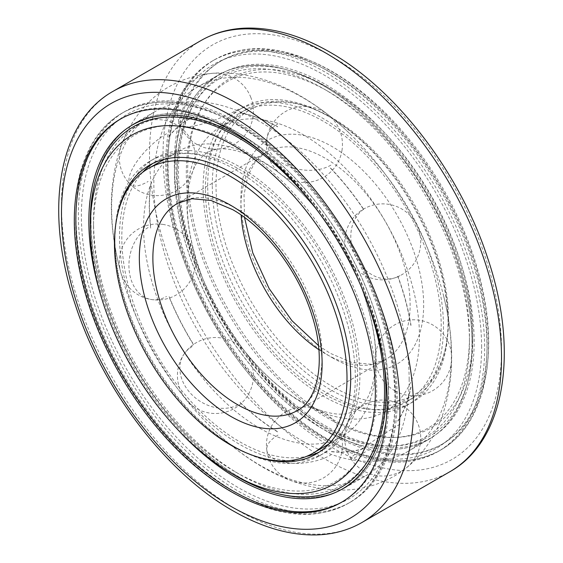 <?xml version="1.0" encoding="UTF-8"?>
<svg xmlns="http://www.w3.org/2000/svg" width="563" height="563" viewBox="0 0 563 563"><rect width="100%" height="100%" fill="white"/><g stroke="black" fill="none" stroke-linecap="round" stroke-linejoin="round"><path stroke-width="0.42" stroke-dasharray="2.81 2.11" d="M342.093 501.943A221.21 127.717 -120 0 0 342.86 501.506A221.21 127.717 -120 0 0 388.674 400.244A221.21 127.717 -120 0 0 232.259 129.321A221.21 127.717 -120 0 0 121.657 118.364A221.21 127.717 -120 0 0 120.89 118.814M409.153 379.582A210.386 121.467 -120 0 0 260.387 121.911A210.386 121.467 -120 0 0 155.191 111.495A210.386 121.467 -120 0 0 111.622 207.803A210.386 121.467 -120 0 0 119.666 268.178A210.386 121.467 -120 0 0 212.124 428.323A210.386 121.467 -120 0 0 260.387 465.474A210.386 121.467 -120 0 0 365.584 475.897A210.386 121.467 -120 0 0 409.153 379.582M330.741 433.693A221.21 127.717 -120 0 0 441.343 444.643A221.21 127.717 -120 0 0 487.157 343.381A221.21 127.717 -120 0 0 330.741 72.458A221.21 127.717 -120 0 0 220.14 61.508A221.21 127.717 -120 0 0 174.326 162.77A221.21 127.717 -120 0 0 330.741 433.693M175.86 161.884A221.21 127.717 -120 0 0 272.415 384.501A221.21 127.717 -120 0 0 442.877 443.764A221.21 127.717 -120 0 0 488.691 342.501A221.21 127.717 -120 0 0 392.13 119.884A221.21 127.717 -120 0 0 221.674 60.621A221.21 127.717 -120 0 0 175.86 161.884M174.46 171.525A210.386 121.467 -120 0 0 266.299 383.248A210.386 121.467 -120 0 0 428.422 439.619A210.386 121.467 -120 0 0 471.991 343.303A210.386 121.467 -120 0 0 380.159 131.58A210.386 121.467 -120 0 0 218.036 75.21A210.386 121.467 -120 0 0 174.46 171.525M302.613 441.096A210.386 121.467 -120 0 0 407.809 451.519A210.386 121.467 -120 0 0 451.378 355.204A210.386 121.467 -120 0 0 443.334 294.836A210.386 121.467 -120 0 0 350.876 134.691A210.386 121.467 -120 0 0 302.613 97.533A210.386 121.467 -120 0 0 197.416 87.117A210.386 121.467 -120 0 0 153.847 183.425A210.386 121.467 -120 0 0 302.613 441.096M91.009 219.711A210.386 121.467 -120 0 0 182.841 431.434A210.386 121.467 -120 0 0 344.964 487.797A210.386 121.467 -120 0 0 388.54 391.489A210.386 121.467 -120 0 0 296.701 179.759A210.386 121.467 -120 0 0 134.578 123.396A210.386 121.467 -120 0 0 91.009 219.711M259.825 428.281A164.431 94.936 -120 0 0 342.037 436.424A164.431 94.936 -120 0 0 376.091 361.15A164.431 94.936 -120 0 0 360.594 285.223A164.431 94.936 -120 0 0 317.828 211.153A164.431 94.936 -120 0 0 259.825 159.765A164.431 94.936 -120 0 0 177.605 151.616A164.431 94.936 -120 0 0 143.551 226.896A164.431 94.936 -120 0 0 259.825 428.281M186.909 201.864A164.431 94.936 -120 0 0 202.406 277.784A164.431 94.936 -120 0 0 245.172 351.861A164.431 94.936 -120 0 0 303.175 403.249A164.431 94.936 -120 0 0 385.395 411.391A164.431 94.936 -120 0 0 419.449 336.118A164.431 94.936 -120 0 0 303.175 134.733A164.431 94.936 -120 0 0 220.963 126.584A164.431 94.936 -120 0 0 186.909 201.864M448.542 319.32A164.431 94.936 -120 0 0 376.767 153.84A164.431 94.936 -120 0 0 250.056 109.792A164.431 94.936 -120 0 0 216.002 185.065A164.431 94.936 -120 0 0 287.777 350.545A164.431 94.936 -120 0 0 414.488 394.593A164.431 94.936 -120 0 0 448.542 319.32M93.535 226.544A200.224 115.598 -120 0 0 235.116 471.766A200.224 115.598 -120 0 0 376.689 390.025A200.224 115.598 -120 0 0 235.116 144.804A200.224 115.598 -120 0 0 93.535 226.544L93.535 221.245A206.712 119.349 -120 0 0 239.704 474.412A206.712 119.349 -120 0 0 385.873 390.025A206.712 119.349 -120 0 0 239.704 136.858A206.712 119.349 -120 0 0 93.535 221.245M359.898 375.028A169.977 98.138 -120 0 0 285.701 203.968A169.977 98.138 -120 0 0 154.719 158.435A169.977 98.138 -120 0 0 119.511 236.242A169.977 98.138 -120 0 0 193.707 407.302A169.977 98.138 -120 0 0 324.689 452.842A169.977 98.138 -120 0 0 359.898 375.028M355.309 377.682A169.977 98.138 -120 0 0 281.113 206.621A169.977 98.138 -120 0 0 150.124 161.081A169.977 98.138 -120 0 0 114.922 238.895A169.977 98.138 -120 0 0 189.119 409.955A169.977 98.138 -120 0 0 320.101 455.488A169.977 98.138 -120 0 0 355.309 377.682M117.132 216.586A166.732 96.266 -120 0 0 114.922 241.541A166.732 96.266 -120 0 0 255.539 456.311M142.629 172.334A166.732 96.266 -120 0 0 121.805 237.572A166.732 96.266 -120 0 0 184.882 394.501A166.732 96.266 -120 0 0 306.61 456.354M319.559 451.892A166.732 96.266 -120 0 0 323.071 450.027A166.732 96.266 -120 0 0 357.604 373.705A166.732 96.266 -120 0 0 284.822 205.91A166.732 96.266 -120 0 0 156.338 161.243A166.732 96.266 -120 0 0 152.967 163.354M358.849 281.19A208.057 120.123 -120 0 0 320.453 214.672M76.012 216.002A225.531 130.215 -120 0 0 174.46 442.968A225.531 130.215 -120 0 0 348.251 503.392A225.531 130.215 -120 0 0 394.966 400.145A225.531 130.215 -120 0 0 296.518 173.179A225.531 130.215 -120 0 0 122.72 112.755A225.531 130.215 -120 0 0 76.012 216.002M101.614 298.158A210.105 121.305 -120 0 0 177.141 428.964M397.295 398.801A225.531 130.215 -120 0 0 298.847 171.828A225.531 130.215 -120 0 0 125.049 111.411A225.531 130.215 -120 0 0 78.341 214.651A225.531 130.215 -120 0 0 176.789 441.624A225.531 130.215 -120 0 0 350.58 502.048A225.531 130.215 -120 0 0 397.295 398.801M388.47 391.524A210.386 121.467 -120 0 0 239.704 133.853A210.386 121.467 -120 0 0 90.939 219.746A210.386 121.467 -120 0 0 239.704 477.417A210.386 121.467 -120 0 0 388.47 391.524M383.649 361.129A210.105 121.305 -120 0 0 263.618 153.235M90.291 222.026A208.057 120.123 -120 0 0 237.41 476.84M186.311 172.989A200.224 115.598 60 0 1 327.884 91.248A200.224 115.598 60 0 1 469.465 336.463A200.224 115.598 60 0 1 327.884 418.203A200.224 115.598 60 0 1 186.311 172.989M469.465 341.762A206.712 119.349 60 0 1 323.296 426.156A206.712 119.349 60 0 1 177.127 172.989A206.712 119.349 60 0 1 323.296 88.595A206.712 119.349 60 0 1 469.465 341.762L469.465 336.463M443.489 326.765A169.977 98.138 60 0 1 408.281 404.579A169.977 98.138 60 0 1 277.299 359.039A169.977 98.138 60 0 1 203.102 187.986A169.977 98.138 60 0 1 238.311 110.172A169.977 98.138 60 0 1 369.293 155.712A169.977 98.138 60 0 1 443.489 326.765M448.078 324.119A169.977 98.138 60 0 1 412.876 401.933A169.977 98.138 60 0 1 281.887 356.393A169.977 98.138 60 0 1 207.691 185.333A169.977 98.138 60 0 1 242.899 107.519A169.977 98.138 60 0 1 373.881 153.059A169.977 98.138 60 0 1 448.078 324.119M212.286 185.333A166.732 96.266 60 0 1 246.812 109.004A166.732 96.266 60 0 1 375.296 153.678A166.732 96.266 60 0 1 448.078 321.466A166.732 96.266 60 0 1 413.545 397.795A166.732 96.266 60 0 1 285.061 353.128A166.732 96.266 60 0 1 212.286 185.333M205.396 189.309A166.732 96.266 60 0 1 239.929 112.98A166.732 96.266 60 0 1 368.413 157.654A166.732 96.266 60 0 1 441.195 325.442A166.732 96.266 60 0 1 406.662 401.771A166.732 96.266 60 0 1 278.178 357.097A166.732 96.266 60 0 1 205.396 189.309M472.709 340.988A208.057 120.123 60 0 1 325.59 425.931A208.057 120.123 60 0 1 178.471 171.11A208.057 120.123 60 0 1 325.59 86.174A208.057 120.123 60 0 1 472.709 340.988L472.709 335.689A201.568 116.372 60 0 1 330.178 417.978A201.568 116.372 60 0 1 187.655 171.11A201.568 116.372 60 0 1 330.185 88.827A201.568 116.372 60 0 1 472.709 335.689M168.034 162.869A225.531 130.215 60 0 1 214.749 59.622A225.531 130.215 60 0 1 388.54 120.046A225.531 130.215 60 0 1 486.988 347.012A225.531 130.215 60 0 1 440.28 450.259A225.531 130.215 60 0 1 266.482 389.835A225.531 130.215 60 0 1 168.034 162.869M177.021 170.279A210.105 121.305 60 0 1 325.59 84.499A210.105 121.305 60 0 1 474.159 341.825A210.105 121.305 60 0 1 325.59 427.599A210.105 121.305 60 0 1 177.021 170.279M484.659 348.356A225.531 130.215 60 0 1 437.951 451.603A225.531 130.215 60 0 1 264.153 391.179A225.531 130.215 60 0 1 165.705 164.213A225.531 130.215 60 0 1 212.42 60.966A225.531 130.215 60 0 1 386.211 121.39A225.531 130.215 60 0 1 484.659 348.356M472.061 343.268A210.386 121.467 60 0 1 323.296 429.161A210.386 121.467 60 0 1 174.53 171.483A210.386 121.467 60 0 1 323.296 85.597A210.386 121.467 60 0 1 472.061 343.268M193.602 116.71L188.014 119.574C180.723 123.79 174.368 129.399 168.949 136.408M363.409 448.437L363.409 448.437C353.318 451.808 342.283 452.793 330.312 451.392M481.618 347.195A221.956 128.146 -120 0 0 324.668 75.351A221.956 128.146 -120 0 0 167.725 165.965A221.956 128.146 -120 0 0 324.668 437.81A221.956 128.146 -120 0 0 481.618 347.195M238.332 125.204A221.956 128.146 -120 0 0 81.382 215.819A221.956 128.146 -120 0 0 238.332 487.657A221.956 128.146 -120 0 0 395.275 397.042A221.956 128.146 -120 0 0 238.332 125.204M113.036 91.34A248.923 143.72 -120 0 0 61.48 205.291A248.923 143.72 -120 0 0 237.495 510.155A248.923 143.72 -120 0 0 361.96 522.485M201.04 40.529A248.923 143.72 -120 0 0 149.491 154.48A248.923 143.72 -120 0 0 325.505 459.345A248.923 143.72 -120 0 0 449.964 471.674M332.276 447.62A239.352 138.188 -120 0 0 501.52 349.904A239.352 138.188 -120 0 0 332.276 56.764A239.352 138.188 -120 0 0 163.031 154.48A239.352 138.188 -120 0 0 332.276 447.62M318.89 349.7A119.673 69.094 -120 0 0 325.505 353.817A119.673 69.094 -120 0 0 385.338 359.743A119.673 69.094 -120 0 0 410.124 304.956A119.673 69.094 -120 0 0 325.505 158.386A119.673 69.094 -120 0 0 265.666 152.46A119.673 69.094 -120 0 0 240.88 207.247A119.673 69.094 -120 0 0 241.14 215.024M332.276 357.723A129.251 74.619 -120 0 0 423.665 304.956A129.251 74.619 -120 0 0 332.276 146.661A129.251 74.619 -120 0 0 240.88 199.429A129.251 74.619 -120 0 0 332.276 357.723M318.489 345.569L330.291 353.339L352.065 362.558L371.158 364.261L385.338 359.743L297.334 410.554A119.673 69.094 -120 0 0 322.12 355.767A119.673 69.094 -120 0 0 237.495 209.197A119.673 69.094 -120 0 0 177.662 203.271L265.666 152.46L255.306 161.63L247.833 175.86L244.025 194.826L244.511 217.438M400.004 275.61A38.002 30.909 -111.4 0 1 396.584 277.249A38.002 30.909 -111.4 0 1 354.852 255.285A38.002 30.909 -111.4 0 1 365.457 208.127M330.91 165.149A38.002 25.412 -170.5 0 1 287.967 166.008A38.002 25.412 -170.5 0 1 266.968 138.202A38.002 25.412 -170.5 0 1 277.988 123.818M238.698 109.131A38.002 8.03 158.8 0 1 201.99 124.106A38.002 8.03 158.8 0 1 179.998 124.958A38.002 8.03 158.8 0 1 192.159 113.29M166.514 133.776A38.002 13.111 134.9 0 0 137.21 161.102A38.002 13.111 134.9 0 0 130.482 184.523A38.002 13.111 134.9 0 0 148.132 181.476M148.132 227.543A38.002 28.122 98.9 0 0 128.976 267.784A38.002 28.122 98.9 0 0 151.426 299.544A38.002 28.122 98.9 0 0 166.514 296.462M192.159 346.562A38.002 29.966 35.1 0 0 184.34 353.655A38.002 29.966 35.1 0 0 193.032 395.831A38.002 29.966 35.1 0 0 238.698 404.452M277.988 435.136A38.002 17.798 -8 0 0 266.82 450.309A38.002 17.798 -8 0 0 291.029 463.25A38.002 17.798 -8 0 0 330.91 454.918M365.457 451.829A38.002 2.702 -32.9 0 1 350.819 458.669A38.002 2.702 -32.9 0 1 366.78 445.488A38.002 2.702 -32.9 0 1 400.004 424.242M233.152 492.534C277.144 517.355 315.456 521.007 348.082 503.491C390.469 479.746 406.275 415.374 389.526 342.578C371.08 255.792 306.202 162.306 237.48 123.804C193.489 98.989 155.177 95.337 122.551 112.853C80.213 136.57 64.386 200.836 81.058 273.541C99.447 360.39 164.368 454.003 233.152 492.534M325.52 439.203C369.511 464.025 407.823 467.677 440.449 450.161C482.787 426.444 498.614 362.178 481.942 289.473C463.553 202.624 398.632 109.011 329.848 70.481C285.856 45.659 247.544 42.007 214.918 59.523C172.531 83.261 156.725 147.64 173.474 220.436C191.92 307.222 256.798 400.708 325.52 439.203M212.124 428.323C228.106 443.897 244.905 456.79 262.499 467.009C287.841 481.822 313.528 489.521 339.559 490.099C359.138 490.317 377.266 485.7 393.938 476.263C416.894 463.504 434.179 439.337 441.962 416.852C454.411 380.532 454.869 339.855 443.334 294.836M119.666 268.178C108.131 223.152 108.589 182.482 121.038 146.162C128.821 123.67 146.106 99.51 169.062 86.751C185.734 77.314 203.862 72.697 223.441 72.908C249.472 73.493 275.159 81.192 300.501 96.006C318.095 106.217 334.894 119.117 350.876 134.691M341.326 502.393L342.86 501.506M441.343 444.643L442.877 443.764M407.809 451.519L428.422 439.619M344.964 487.797L365.584 475.897M134.578 123.396L155.191 111.495M197.416 87.117L218.036 75.21M220.14 61.508L221.674 60.621M120.123 119.25L121.657 118.364M360.594 285.223C373.389 319.756 378.047 349.412 374.571 374.191C372.178 388.435 368.448 398.372 363.374 403.988L355.943 410.441C349.546 413.319 344.57 414.537 340.995 414.108C334.105 414.333 325.484 412.433 315.139 408.414L300.501 401.187C281.528 390.243 263.09 373.804 245.172 351.861M317.828 211.153C299.91 189.21 281.472 172.764 262.499 161.82L247.861 154.6C237.516 150.574 228.895 148.681 222.005 148.906C218.43 148.477 213.454 149.695 207.057 152.566L199.626 159.026C194.552 164.642 190.822 174.572 188.429 188.823C184.953 213.602 189.611 243.258 202.406 277.784M164.396 159.245L177.605 151.616M220.963 126.584L250.056 109.792M385.395 411.391L414.488 394.593M328.827 444.052L342.037 436.424M235.116 471.766L239.704 474.412M150.124 161.081L154.719 158.435M316.188 454.003L323.071 450.027M122.72 112.755L125.049 111.411M348.251 503.392L350.58 502.048M149.455 165.219L156.338 161.243M320.101 455.488L324.689 452.842M327.884 91.248L323.296 88.595M412.876 401.933L408.281 404.579M246.812 109.004L239.929 112.98M440.28 450.259L437.951 451.603M214.749 59.622L212.42 60.966M330.185 88.827L325.59 86.174M413.545 397.795L406.662 401.771M242.899 107.519L238.311 110.172M411.011 325.351C408.393 309.242 404.023 292.866 397.907 276.215M277.7 126.675C264.793 119.673 252.21 114.965 239.951 112.572M169.111 136.513C174.516 129.532 180.843 123.937 188.105 119.743L193.679 116.886M150.842 183.932C148.984 197.578 148.984 212.307 150.842 228.106M169.125 296.659C175.902 313.232 184.101 329.249 193.721 344.711M240.014 402.299C252.252 414.03 264.814 423.84 277.693 431.722M397.9 421.131C404.016 411.539 408.386 400.194 411.011 387.105M363.536 209.077C353.409 193.996 342.353 180.237 330.361 167.802M394.649 390.708A38.002 38.002 0 0 0 446.558 376.802A38.002 38.002 0 0 0 432.644 324.893A38.002 38.002 0 0 0 380.736 338.799A38.002 38.002 0 0 0 394.649 390.708M396.584 277.249A38.002 38.002 0 0 0 418.112 228.015A38.002 38.002 0 0 0 368.878 206.487A38.002 38.002 0 0 0 347.35 255.722A38.002 38.002 0 0 0 396.584 277.249M341.924 150.757A38.002 38.002 0 0 0 310.727 107.005A38.002 38.002 0 0 0 266.968 138.202A38.002 38.002 0 0 0 298.172 181.962A38.002 38.002 0 0 0 341.924 150.757M250.852 97.469A38.002 38.002 0 0 0 201.681 75.787A38.002 38.002 0 0 0 179.998 124.958A38.002 38.002 0 0 0 229.169 146.64A38.002 38.002 0 0 0 250.852 97.469M184.157 130.722A38.002 38.002 0 0 0 130.419 130.785A38.002 38.002 0 0 0 130.482 184.523A38.002 38.002 0 0 0 184.221 184.46A38.002 38.002 0 0 0 184.157 130.722M163.221 224.461A38.002 38.002 0 0 0 119.785 256.109A38.002 38.002 0 0 0 151.426 299.544A38.002 38.002 0 0 0 194.861 267.897A38.002 38.002 0 0 0 163.221 224.461M184.34 353.655A38.002 38.002 0 0 0 193.573 406.592A38.002 38.002 0 0 0 246.517 397.358A38.002 38.002 0 0 0 237.276 344.422A38.002 38.002 0 0 0 184.34 353.655M266.82 450.309A38.002 38.002 0 0 0 309.727 482.66A38.002 38.002 0 0 0 342.079 439.745A38.002 38.002 0 0 0 299.164 407.394A38.002 38.002 0 0 0 266.82 450.309M350.819 458.669A38.002 38.002 0 0 0 403.368 469.943A38.002 38.002 0 0 0 414.635 417.401A38.002 38.002 0 0 0 362.093 406.127A38.002 38.002 0 0 0 350.819 458.669M330.235 167.943C342.205 180.364 353.254 194.108 363.374 209.169M410.821 387.077C408.203 400.138 403.84 411.454 397.745 421.018M363.494 448.612C353.36 451.998 342.283 452.99 330.277 451.582M277.601 431.891C264.701 424.002 252.125 414.178 239.873 402.425M193.566 344.823C183.932 329.348 175.726 313.31 168.942 296.715M150.652 228.142C148.794 212.314 148.794 197.564 150.652 183.89M239.929 112.762C252.154 115.155 264.716 119.849 277.601 126.837M397.731 276.292C403.84 292.922 408.203 309.284 410.821 325.365"/><path stroke-width="0.84" d="M120.89 118.814A221.21 127.717 -120 0 0 75.843 219.633A221.21 127.717 -120 0 0 232.259 490.549A221.21 127.717 -120 0 0 342.093 501.943M74.309 220.513A221.21 127.717 -120 0 0 170.87 443.13A221.21 127.717 -120 0 0 341.326 502.393A221.21 127.717 -120 0 0 387.14 401.123A221.21 127.717 -120 0 0 290.585 178.513A221.21 127.717 -120 0 0 120.123 119.25A221.21 127.717 -120 0 0 74.309 220.513M346.998 377.949A164.431 94.936 -120 0 0 275.223 212.469A164.431 94.936 -120 0 0 148.512 168.414A164.431 94.936 -120 0 0 114.458 243.695A164.431 94.936 -120 0 0 186.233 409.167A164.431 94.936 -120 0 0 312.944 453.222A164.431 94.936 -120 0 0 346.998 377.949M255.539 456.311A166.732 96.266 -120 0 0 316.188 454.003A166.732 96.266 -120 0 0 350.714 377.682A166.732 96.266 -120 0 0 277.939 209.886A166.732 96.266 -120 0 0 149.455 165.219A166.732 96.266 -120 0 0 117.132 216.586M306.61 456.354A166.732 96.266 -120 0 0 319.559 451.892M232.815 474.187A201.568 116.372 -120 0 0 375.345 391.897A201.568 116.372 -120 0 0 232.822 145.036A201.568 116.372 -120 0 0 90.291 227.325A201.568 116.372 -120 0 0 232.815 474.187L237.41 476.84A208.057 120.123 -120 0 0 384.529 391.897A208.057 120.123 -120 0 0 358.849 281.19M320.453 214.672A208.057 120.123 -120 0 0 168.752 117.076A208.057 120.123 -120 0 0 90.291 222.026L90.291 227.325M263.618 153.235A210.105 121.305 -120 0 0 88.841 221.189A210.105 121.305 -120 0 0 101.614 298.158M177.141 428.964A210.105 121.305 -120 0 0 385.979 392.735A210.105 121.305 -120 0 0 383.649 361.129M152.967 163.354A166.732 96.266 -120 0 0 142.629 172.334M113.036 91.34C57.313 122.509 43.815 212.532 75.541 305.533C103.113 390.222 166.409 473.11 232.709 510.634C262.583 527.848 291.219 535.927 318.609 534.85C334.485 534.076 348.933 529.952 361.96 522.485A248.923 143.72 -120 0 0 413.509 408.534A248.923 143.72 -120 0 0 237.495 103.662A248.923 143.72 -120 0 0 113.036 91.34L201.04 40.529C214.144 33.02 228.677 28.889 244.638 28.15C271.964 27.137 300.508 35.216 330.291 52.38C396.591 89.904 459.887 172.792 487.459 257.481C519.185 350.482 505.687 440.498 449.964 471.674A248.923 143.72 -120 0 0 501.52 357.723A248.923 143.72 -120 0 0 325.505 52.852A248.923 143.72 -120 0 0 201.04 40.529M230.724 506.25A239.352 138.188 -120 0 0 399.969 408.534A239.352 138.188 -120 0 0 230.724 115.394A239.352 138.188 -120 0 0 61.48 213.11A239.352 138.188 -120 0 0 230.724 506.25M237.495 404.628A119.673 69.094 -120 0 0 297.334 410.554C317.806 400.258 326.624 360.876 312.092 315.829C299.016 272.288 265.778 228.191 232.709 209.668L210.998 200.47L191.941 198.739L177.662 203.271A119.673 69.094 -120 0 0 152.876 258.058A119.673 69.094 -120 0 0 237.495 404.628M241.14 215.024A119.673 69.094 -120 0 0 318.89 349.7M230.724 416.353A129.251 74.619 -120 0 0 322.12 363.585A129.251 74.619 -120 0 0 230.724 205.291A129.251 74.619 -120 0 0 139.335 258.058A129.251 74.619 -120 0 0 230.724 416.353M361.96 522.485L449.964 471.674M148.512 168.414L164.396 159.245M318.489 345.569L291.93 320.692L269.17 288.622L252.78 252.886L244.511 217.438M312.944 453.222L328.827 444.052"/></g></svg>
